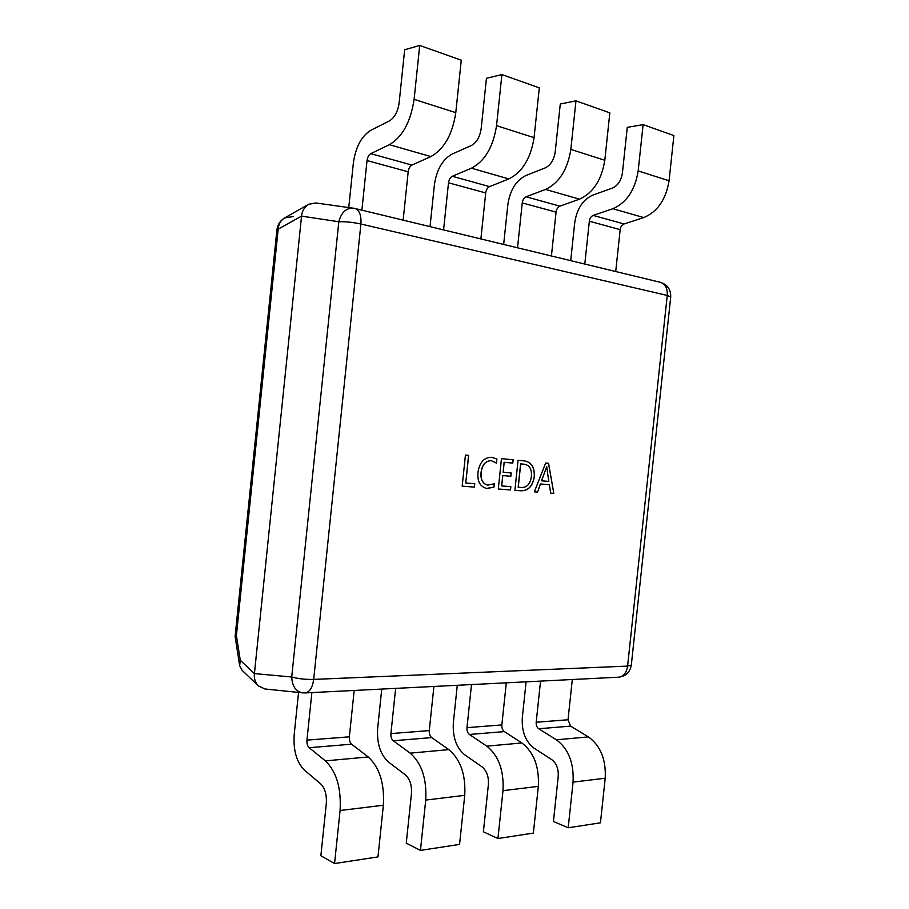 <?xml version="1.0" encoding="UTF-8"?>
<svg xmlns="http://www.w3.org/2000/svg" width="909" height="909" viewBox="0 0 909 909"><rect width="100%" height="100%" fill="white"/><g stroke="black" fill="none" stroke-linecap="round" stroke-linejoin="round"><path stroke-width="1.36" d="M494.314 483.736L493.962 487.076L486.542 488.417C480.1 486.679 477.248 481.361 477.986 472.464C479.452 462.465 483.997 457.397 491.599 457.284L496.916 459.034L496.484 463.124L491.28 460.647C485.508 460.863 482.134 464.806 481.168 472.487C480.497 479.463 482.668 483.679 487.656 485.133L494.314 483.736M520.971 490.792L514.892 490.315L518.062 460.284L524.357 460.908C531.356 462.022 534.685 467.215 534.356 476.509C532.776 486.099 528.322 490.86 520.971 490.792L514.892 490.303M548.57 463.306L553.82 493.371L550.695 493.132L549.4 484.724L540.491 483.974L537.537 492.099L534.344 491.837L545.684 463.022L548.57 463.306M510.847 486.656L510.506 489.962L498.291 489.008L501.484 458.636L513.13 459.795L512.778 463.101L504.2 462.272L503.154 472.248L511.188 472.975L510.835 476.282L502.802 475.577L501.711 485.917L510.847 486.656M474.759 483.736L474.407 487.122L462.181 486.167L465.442 455.068L468.658 455.386L465.76 483.009L474.759 483.736M240.283 660.286L254.418 673.592L301.561 216.126L278.188 229.136L236.397 635.527L240.283 660.286L239.669 665.683L242.124 670.342L258.417 685.943L264.985 688.977L302.583 692.851M239.669 665.683L235.113 636.47L236.397 635.527M353.374 208.15L353.306 208.138C346.102 207.968 341.273 212.501 338.818 221.751L291.721 677C298.197 678.784 305.515 679.58 313.685 679.409L627.596 666.092L667.24 295.459L360.907 224L313.685 679.409C312.514 687.624 309.662 692.124 305.117 692.919L302.527 692.851C295.766 691.419 292.164 686.147 291.721 677L254.418 673.592C253.906 678.409 255.236 682.523 258.417 685.943M293.209 216.547L284.687 217.91C280.733 220.308 278.563 224.046 278.188 229.136L276.915 229.886L235.113 636.47M315.775 202.946L308.594 204.309C304.424 207.036 302.083 210.979 301.561 216.126L338.818 221.751C345.534 221.535 352.897 222.285 360.907 224C361.441 215.365 359.475 210.184 354.987 208.456L315.775 202.946M381.746 689.067L377.667 728.2C376.712 743.335 380.348 754.652 388.586 762.14L405.357 774.866C409.902 778.968 411.936 785.194 411.459 793.546L406.255 843.154L420.447 850.392L459.568 844.404L464.738 795.33C465.84 774.638 460.533 759.401 448.83 749.618L431.673 737.597C429.889 736.085 429.093 733.756 429.275 730.586L433.911 686.454M395.642 688.374L390.915 733.586C390.722 736.824 391.506 739.222 393.256 740.767L410.164 753.152C421.696 763.208 426.878 778.854 425.73 800.079L420.447 850.392M298.55 692.442L294.209 734.381C293.164 750.3 296.584 762.231 304.47 770.184L320.559 783.728C324.922 788.092 326.842 794.682 326.32 803.476L320.877 855.733L334.557 863.55L377.974 856.903L383.371 805.238C384.598 783.444 379.542 767.355 368.213 756.97L351.624 744.198C349.908 742.608 349.147 740.153 349.351 736.824L354.18 690.454M311.878 692.578L306.947 740.131C306.731 743.539 307.469 746.073 309.151 747.709L325.388 760.878C336.466 771.582 341.364 788.126 340.08 810.51L334.557 863.55M457.284 685.284L453.364 722.587C452.489 737.029 456.295 747.789 464.783 754.868L482.031 766.855C486.701 770.73 488.826 776.627 488.383 784.569L483.395 831.792L497.939 838.53L533.367 833.099L538.333 786.365C539.321 766.662 533.844 752.197 521.88 742.96L504.336 731.597C502.507 730.166 501.677 727.95 501.848 724.928L506.302 682.829M471.51 684.568L466.976 727.654C466.794 730.734 467.612 733.018 469.419 734.472L486.792 746.153C498.643 755.652 504.041 770.491 502.995 790.671L497.939 838.53M526.106 681.83L522.323 717.485C521.527 731.279 525.447 741.528 534.117 748.232L551.683 759.572C556.444 763.242 558.626 768.855 558.228 776.422L553.433 821.486L568.205 827.769L600.44 822.827L605.212 778.218C606.121 759.424 600.508 745.653 588.373 736.892L570.579 726.121L568.023 719.769L572.306 679.512M540.56 681.102L536.185 722.246C536.026 725.2 536.867 727.37 538.719 728.757L556.399 739.812C568.455 748.8 574.011 762.912 573.068 782.126L568.205 827.769M430.037 226.614L434.4 184.857C436.604 169.688 442.535 159.416 452.171 154.041L471.271 145.588C476.589 142.645 479.895 136.998 481.168 128.635L486.451 78.265L501.904 74.583L539.31 87.843L534.06 137.657C530.776 158.371 522.38 172.131 508.858 178.925L489.519 186.618C487.463 187.674 486.19 189.776 485.713 192.947L480.884 238.908M443.581 229.886L448.501 182.789C448.989 179.55 450.25 177.38 452.296 176.278L471.453 168.21C484.861 161.109 493.223 146.928 496.541 125.669L501.904 74.583M348.761 207.513L353.362 163.052C355.624 147.088 361.441 136.157 370.815 130.282L389.404 120.931C394.597 117.715 397.835 111.682 399.142 102.853L404.664 49.768L419.719 45.45L461.272 60.176L455.784 112.659C452.432 134.509 444.126 149.144 430.866 156.575L411.947 165.074C409.925 166.222 408.675 168.46 408.186 171.79L403.153 220.114M361.896 210.127L367.031 160.563C367.531 157.143 368.77 154.837 370.758 153.632L389.404 144.701C402.482 136.918 410.72 121.806 414.106 99.342L419.719 45.45M503.666 244.419L507.847 204.627C510.017 190.174 516.005 180.482 525.811 175.551L545.252 167.87C550.649 165.177 553.979 159.848 555.217 151.905L560.285 104.001L575.976 100.854L609.837 112.852L604.803 160.257C601.61 179.948 593.168 192.913 579.487 199.162L559.899 206.161C557.808 207.138 556.524 209.127 556.058 212.138L551.422 255.974M517.528 247.771L522.255 202.912C522.732 199.832 524.004 197.787 526.084 196.776L545.57 189.436C559.183 182.936 567.614 169.585 570.841 149.406L575.976 100.854M570.716 260.633L574.738 222.625C576.863 208.843 582.874 199.662 592.793 195.105L612.416 188.095C617.87 185.618 621.199 180.596 622.415 173.017L627.267 127.351L643.106 124.647L673.887 135.555L669.058 180.777C665.945 199.537 657.514 211.797 643.754 217.569L624.029 223.978C621.915 224.875 620.631 226.761 620.177 229.636L615.723 271.518M584.794 264.042L589.339 221.217C589.793 218.274 591.077 216.342 593.179 215.41L612.859 208.718C626.585 202.718 635.027 190.117 638.175 170.915L643.106 124.647M548.479 463.295L553.82 493.371M553.717 493.36L550.695 493.121M540.491 483.974L549.4 484.724M540.389 483.963L537.537 492.099M537.435 492.076L534.344 491.837M546.729 466.749L541.469 480.781L548.775 481.429L546.729 466.749L541.571 480.804M524.311 460.897C531.276 462.033 534.594 467.237 534.253 476.498L534.356 476.509M534.253 476.498C532.674 486.088 528.22 490.849 520.868 490.78M524.004 464.192L520.618 463.863L518.153 487.247L521.414 487.519C527.072 487.599 530.402 483.872 531.401 476.339C531.924 469.033 529.458 464.988 524.004 464.192L520.721 463.874L518.244 487.258M510.756 486.656L510.506 489.962M510.403 489.951L498.291 488.997M513.028 459.784L512.778 463.101M512.687 463.09L504.2 462.272M504.109 462.261L503.154 472.248M511.085 472.964L510.835 476.282M510.733 476.271L502.802 475.577M502.7 475.566L501.711 485.917M494.212 483.793L493.962 487.076M493.86 487.054L487.383 488.519M487.281 488.508L486.497 488.417M491.826 457.307L496.916 459.034M496.814 459.022L496.394 463.033M481.168 472.487L481.066 472.475C482.043 464.794 485.406 460.852 491.178 460.636L491.28 460.647M481.066 472.475C480.406 479.452 482.565 483.668 487.554 485.122L487.599 485.133M474.668 483.736L474.407 487.122M474.305 487.11L462.181 486.156M468.567 455.375L465.76 483.009M631.312 665.127L627.596 666.092C626.528 672.785 623.54 676.489 618.609 677.194C625.778 676.285 630.017 672.262 631.312 665.127L670.717 296.97C670.933 289.528 667.513 284.653 660.457 282.347L354.385 208.354M660.457 282.347C665.354 284.051 667.615 288.414 667.24 295.459L670.717 296.97M425.73 800.079L464.738 795.33M410.164 753.152L448.83 749.618M393.256 740.767L431.673 737.597M390.915 733.586L429.275 730.586M340.08 810.51L383.371 805.238M325.388 760.878L368.213 756.97M309.151 747.709L351.624 744.198M306.947 740.131L349.351 736.824M502.995 790.671L538.333 786.365M486.792 746.153L521.88 742.96M469.419 734.472L504.336 731.597M466.976 727.654L501.848 724.928M573.068 782.126L605.212 778.218M556.399 739.812L588.373 736.892M538.719 728.757L570.579 726.121M536.185 722.246L568.023 719.769M496.541 125.669L534.06 137.657M471.453 168.21L508.858 178.925M452.296 176.278L489.519 186.618M448.501 182.789L485.713 192.947M414.106 99.342L455.784 112.659M389.404 144.701L430.866 156.575M370.758 153.632L411.947 165.074M367.031 160.563L408.186 171.79M570.841 149.406L604.803 160.257M545.57 189.436L579.487 199.162M526.084 196.776L559.899 206.161M522.255 202.912L556.058 212.138M638.175 170.915L669.058 180.777M612.859 208.718L643.754 217.569M593.179 215.41L624.029 223.978M589.339 221.217L620.177 229.636M308.594 204.309L284.687 217.91C280.188 220.626 277.597 224.614 276.915 229.886M305.117 692.919L618.609 677.194"/></g></svg>
